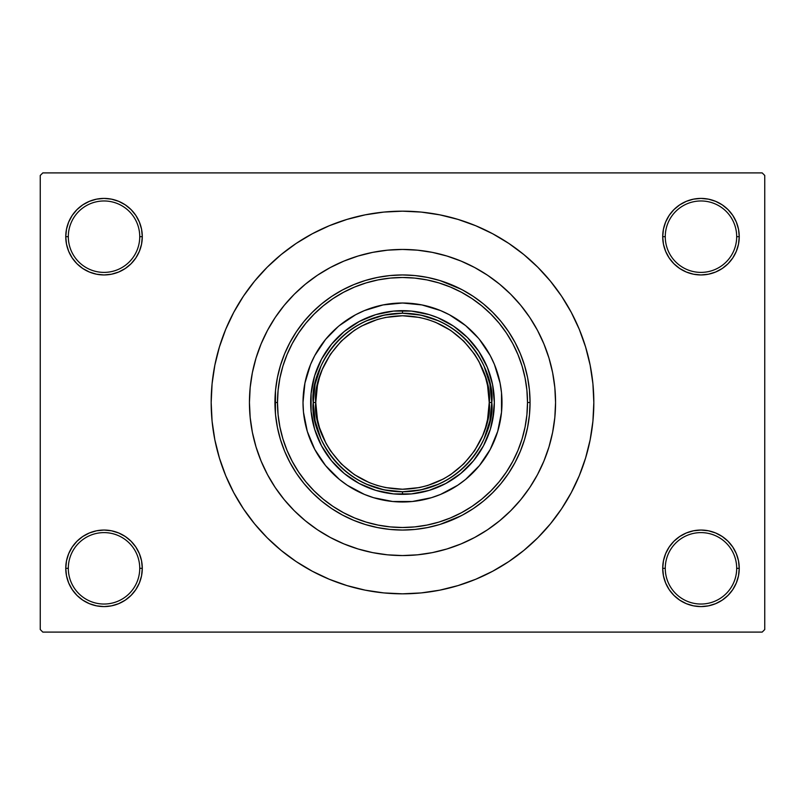 <?xml version="1.0" encoding="UTF-8"?>
<svg xmlns="http://www.w3.org/2000/svg" width="805" height="805" viewBox="0 0 805 805"><rect width="100%" height="100%" fill="white"/><g stroke="black" fill="none" stroke-linecap="round" stroke-linejoin="round"><path stroke-width="1.21" d="M738.507 575.786L739.242 568.32A38.268 38.268 0 0 1 700.974 606.588A38.268 38.268 0 0 1 662.706 568.32L665.262 568.32A35.712 35.712 0 0 0 700.974 604.032A35.712 35.712 0 0 0 736.686 568.32A35.712 35.712 0 0 0 700.974 532.608A35.712 35.712 0 0 0 665.262 568.32L662.706 568.32A38.268 38.268 0 0 1 700.974 530.052A38.268 38.268 0 0 1 739.242 568.32L736.686 568.32A35.712 35.712 0 0 1 700.974 604.032A35.712 35.712 0 0 1 665.262 568.32A35.712 35.712 0 0 1 700.974 532.608A35.712 35.712 0 0 1 736.686 568.32L739.242 568.32L738.507 560.854L736.323 553.679L732.792 547.058L728.032 541.262L722.236 536.502L715.615 532.97L708.44 530.787L700.974 530.052L693.508 530.787L686.333 532.97L679.712 536.502L673.916 541.262L669.156 547.058L665.624 553.679L663.441 560.854L662.706 568.32L663.441 575.786L665.624 582.961L669.156 589.582L673.916 595.378L679.712 600.138L686.333 603.669L693.508 605.853L700.974 606.588L708.44 605.853L715.615 603.669L722.236 600.138L728.032 595.378L732.792 589.582L736.323 582.961L738.507 575.786L739.242 568.32L738.507 560.854M66.493 560.854L65.758 568.32L68.314 568.32A35.712 35.712 0 0 0 104.026 604.032A35.712 35.712 0 0 0 139.738 568.32A35.712 35.712 0 0 0 104.026 532.608A35.712 35.712 0 0 0 68.314 568.32L65.758 568.32A38.268 38.268 0 0 1 104.026 530.052A38.268 38.268 0 0 1 142.294 568.32L139.738 568.32A35.712 35.712 0 0 1 104.026 604.032A35.712 35.712 0 0 1 68.314 568.32A35.712 35.712 0 0 1 104.026 532.608A35.712 35.712 0 0 1 139.738 568.32L142.294 568.32L141.559 560.854L139.376 553.679L135.844 547.058L131.084 541.262L125.288 536.502L118.667 532.97L111.493 530.787L104.026 530.052L96.56 530.787L89.385 532.97L82.764 536.502L76.968 541.262L72.209 547.058L68.677 553.679L66.493 560.854L65.758 568.32L66.493 575.786L68.677 582.961L72.209 589.582L76.968 595.378L82.764 600.138L89.385 603.669L96.56 605.853L104.026 606.588L111.493 605.853L118.667 603.669L125.288 600.138L131.084 595.378L135.844 589.582L139.376 582.961L141.559 575.786L142.294 568.32A38.268 38.268 0 0 1 104.026 606.588A38.268 38.268 0 0 1 65.758 568.32L66.493 575.786L68.677 582.961L72.209 589.582M66.493 229.214L65.758 236.68L68.314 236.68A35.712 35.712 0 0 0 104.026 272.392A35.712 35.712 0 0 0 139.738 236.68A35.712 35.712 0 0 0 104.026 200.968A35.712 35.712 0 0 0 68.314 236.68L65.758 236.68A38.268 38.268 0 0 1 104.026 198.412A38.268 38.268 0 0 1 142.294 236.68L139.738 236.68A35.712 35.712 0 0 1 104.026 272.392A35.712 35.712 0 0 1 68.314 236.68A35.712 35.712 0 0 1 104.026 200.968A35.712 35.712 0 0 1 139.738 236.68L142.294 236.68L141.559 229.214L139.376 222.039L135.844 215.418L131.084 209.622L125.288 204.862L118.667 201.331L111.493 199.147L104.026 198.412L96.56 199.147L89.385 201.331L82.764 204.862L76.968 209.622L72.209 215.418L68.677 222.039L66.493 229.214L65.758 236.68L66.493 244.146L68.677 251.321L72.209 257.942L76.968 263.738L82.764 268.498L89.385 272.03L96.56 274.213L104.026 274.948L111.493 274.213L118.667 272.03L125.288 268.498L131.084 263.738L135.844 257.942L139.376 251.321L141.559 244.146L142.294 236.68A38.268 38.268 0 0 1 104.026 274.948A38.268 38.268 0 0 1 65.758 236.68L66.493 244.146M738.507 244.146L739.242 236.68A38.268 38.268 0 0 1 700.974 274.948A38.268 38.268 0 0 1 662.706 236.68L665.262 236.68A35.712 35.712 0 0 0 700.974 272.392A35.712 35.712 0 0 0 736.686 236.68A35.712 35.712 0 0 0 700.974 200.968A35.712 35.712 0 0 0 665.262 236.68L662.706 236.68A38.268 38.268 0 0 1 700.974 198.412A38.268 38.268 0 0 1 739.242 236.68L736.686 236.68A35.712 35.712 0 0 1 700.974 272.392A35.712 35.712 0 0 1 665.262 236.68A35.712 35.712 0 0 1 700.974 200.968A35.712 35.712 0 0 1 736.686 236.68L739.242 236.68L738.507 229.214L736.323 222.039L732.792 215.418L728.032 209.622L722.236 204.862L715.615 201.331L708.44 199.147L700.974 198.412L693.508 199.147L686.333 201.331L679.712 204.862L673.916 209.622L669.156 215.418L665.624 222.039L663.441 229.214L662.706 236.68L663.441 244.146L665.624 251.321L669.156 257.942L673.916 263.738L679.712 268.498L686.333 272.03L693.508 274.213L700.974 274.948L708.44 274.213L715.615 272.03L722.236 268.498L728.032 263.738L732.792 257.942L736.323 251.321L738.507 244.146L739.242 236.68L738.507 229.214L736.323 222.039L732.792 215.418M551.566 367.734L552.643 372.725M402.5 211.172L383.744 212.087L365.178 214.844L346.965 219.413L329.285 225.732L312.31 233.762L296.2 243.412L281.126 254.601L267.21 267.21L254.601 281.126L243.412 296.2L233.762 312.31L225.732 329.285L219.413 346.965L214.844 365.178L212.087 383.744L211.172 402.5L212.087 421.257L214.844 439.822L219.413 458.035L225.732 475.715L233.762 492.69L243.412 508.8L254.601 523.874L267.21 537.79L281.126 550.399L296.2 561.588L312.31 571.238L329.285 579.268L346.965 585.587L365.178 590.156L383.744 592.913L402.5 593.828L421.257 592.913L439.822 590.156L458.035 585.587L475.715 579.268L492.69 571.238L508.8 561.588L523.874 550.399L537.79 537.79L550.399 523.874L561.588 508.8L571.238 492.69L579.268 475.715L585.587 458.035L590.156 439.822L592.913 421.257L593.828 402.5A191.328 191.328 0 0 1 402.5 593.828A191.328 191.328 0 0 1 211.172 402.5A191.328 191.328 0 0 1 402.5 211.172A191.328 191.328 0 0 1 593.828 402.5L592.913 383.744L590.156 365.178L585.587 346.965L579.268 329.285L571.238 312.31L561.588 296.2L550.399 281.126L537.79 267.21L523.874 254.601L508.8 243.412L492.69 233.762L475.715 225.732L458.035 219.413L439.822 214.844L421.257 212.087L402.5 211.172L389.992 211.584M249.439 402.5A153.061 153.061 0 0 1 402.5 249.439A153.061 153.061 0 0 1 555.561 402.5A153.061 153.061 0 0 1 402.5 555.561A153.061 153.061 0 0 1 249.439 402.5L250.174 387.497L252.378 372.635L256.03 358.064L261.092 343.926L267.512 330.342L275.23 317.462L284.185 305.397L294.268 294.268L305.397 284.185L317.462 275.23L330.342 267.512L343.926 261.092L358.064 256.03L372.635 252.378L387.497 250.174L402.5 249.439L417.503 250.174L432.366 252.378L446.936 256.03L461.074 261.092L474.658 267.512L487.538 275.23L499.603 284.185L510.732 294.268L520.815 305.397L529.771 317.462L537.488 330.342L543.908 343.926L548.97 358.064L552.622 372.635L554.826 387.497L555.561 402.5L554.826 417.503L552.622 432.366L548.97 446.936L543.908 461.074L537.488 474.658L529.771 487.538L520.815 499.603L510.732 510.732L499.603 520.815L487.538 529.771L474.658 537.488L461.074 543.908L446.936 548.97L432.366 552.622L417.503 554.826L402.5 555.561L387.497 554.826L372.635 552.622L358.064 548.97L343.926 543.908L330.342 537.488L317.462 529.771L305.397 520.815L294.268 510.732L284.185 499.603L275.23 487.538L267.512 474.658L261.092 461.074L256.03 446.936L252.378 432.366L250.174 417.503L249.439 402.5A153.061 153.061 0 0 1 402.5 249.439A153.061 153.061 0 0 1 555.561 402.5A153.061 153.061 0 0 1 402.5 555.561A153.061 153.061 0 0 1 249.439 402.5L250.174 417.503L252.378 432.366L256.03 446.936L261.092 461.074L267.512 474.658L275.23 487.538L284.185 499.603L294.268 510.732L305.397 520.815L317.462 529.771L330.342 537.488L343.926 543.908L358.064 548.97L372.635 552.622L387.497 554.826L402.5 555.561L417.503 554.826L432.366 552.622L446.936 548.97L461.074 543.908L474.658 537.488L487.538 529.771L499.603 520.815L510.732 510.732L520.815 499.603L529.771 487.538L537.488 474.658L543.908 461.074L548.97 446.936L552.622 432.366L554.826 417.503L555.561 402.5L554.826 387.497L552.622 372.635L548.97 358.064L543.908 343.926L537.488 330.342L529.771 317.462L520.815 305.397L510.732 294.268L499.603 284.185L487.538 275.23L474.658 267.512L461.074 261.092L446.936 256.03L432.366 252.378L417.503 250.174L402.5 249.439L387.497 250.174L372.635 252.378L358.064 256.03L343.926 261.092L330.342 267.512L317.462 275.23L305.397 284.185L294.268 294.268L284.185 305.397L275.23 317.462L267.512 330.342L261.092 343.926L256.03 358.064L252.378 372.635L250.174 387.497L249.439 402.5M762.194 632.096L42.806 632.096L40.25 629.54L40.25 175.46L42.806 172.904L762.194 172.904L42.806 172.904L40.25 175.46L40.25 629.54L42.806 632.096L762.194 632.096L764.75 629.54L764.75 175.46L764.75 629.54L762.194 632.096M275.411 413.378L275.491 390.747M275.904 386.923L277.121 379.075M278.027 374.627L279.083 370.28M279.134 370.099L279.828 367.543M281.217 363.005L282.273 359.885M282.344 359.694L283.622 356.273M285.413 351.906L286.369 349.742M286.389 349.692L288.562 345.164M290.595 341.28L294.912 333.984M296.733 331.207L303.726 321.789M305.326 319.877L311.605 313.014M314.574 310.096L320.259 305.004M323.851 302.076L329.678 297.78M333.612 295.143L339.821 291.41M343.896 289.206L350.779 285.906M354.613 284.276L363.367 281.096M365.701 280.371L377.112 277.504M380.453 276.87L388.765 275.692M393.132 275.29L400.558 274.958M405.267 274.978L409 275.109M409.031 275.119L412.442 275.34M417.151 275.793L424.386 276.84M428.834 277.695L436.562 279.577M440.244 280.663L461.185 289.247M461.245 289.277L461.969 289.659M465.33 291.491L470.613 294.65M470.643 294.67L472.133 295.626M475.876 298.162L479.518 300.829M479.569 300.869L481.742 302.549M485.385 305.548L490.708 310.358M494.069 313.709L499.08 319.172M501.877 322.543L506.929 329.255M509.152 332.546L514.878 342.155M516.015 344.329L519.456 351.594M535.818 327.293L531.954 320.833M519.497 453.316L516.005 460.691M514.878 462.845L508.83 472.948M506.929 475.745L501.877 482.457M499.08 485.828L494.069 491.292M490.718 494.622L485.385 499.452M481.742 502.451L479.569 504.131M479.518 504.172L475.876 506.838M472.133 509.374L470.643 510.33M470.613 510.35L465.33 513.51M461.969 515.341L461.245 515.723M461.185 515.753L440.244 524.337M436.562 525.423L430.625 526.913M430.584 526.923L428.834 527.305M424.386 528.161L417.151 529.207M412.422 529.67L405.287 530.022M400.548 530.042L393.132 529.71M388.765 529.308L380.373 528.12M377.112 527.496L365.701 524.629M363.377 523.904L354.613 520.724M350.779 519.094L343.896 515.794M339.821 513.59L333.612 509.857M329.678 507.22L323.851 502.924M320.259 499.996L314.574 494.904M311.605 491.986L305.326 485.123M303.726 483.211L296.733 473.793M294.861 470.945L290.595 463.72M288.562 459.836L286.389 455.308M286.369 455.258L285.413 453.094M283.632 448.747L282.344 445.306M282.273 445.115L281.207 441.975M279.828 437.457L279.134 434.901M279.104 434.811L278.027 430.373M277.121 425.925L275.904 418.077M275.491 414.253L275.421 413.448M762.194 172.904L764.75 175.46L762.194 172.904M402.5 593.828L415.008 593.416M550.399 523.874L561.588 508.8L568.199 498.164M254.601 281.126L243.412 296.2L236.801 306.836M722.236 204.862L715.615 201.331L708.44 199.147L700.974 198.412L693.508 199.147M679.712 268.498L686.333 272.03L693.508 274.213L700.974 274.948L708.44 274.213M722.236 268.498L728.032 263.738L732.792 257.942L736.323 251.321M125.288 204.862L118.667 201.331L111.493 199.147L104.026 198.412L96.56 199.147M68.677 251.321L72.209 257.942M82.764 268.498L89.385 272.03L96.56 274.213L104.026 274.948L111.493 274.213M125.288 268.498L131.084 263.738L135.844 257.942M125.288 536.502L118.667 532.97L111.493 530.787L104.026 530.052L96.56 530.787M82.764 536.502L76.968 541.262L72.209 547.058L68.677 553.679M82.764 600.138L89.385 603.669L96.56 605.853L104.026 606.588L111.493 605.853M736.323 553.679L732.792 547.058M722.236 536.502L715.615 532.97L708.44 530.787L700.974 530.052L693.508 530.787M679.712 536.502L673.916 541.262L669.156 547.058M679.712 600.138L686.333 603.669L693.508 605.853L700.974 606.588L708.44 605.853M561.588 296.2L550.399 281.126M365.178 214.844L346.965 219.413M243.412 508.8L254.601 523.874M439.822 590.156L458.035 585.587M438.665 320.863L420.985 315.147L402.5 313.215L402.5 310.66A91.84 91.84 0 0 0 310.66 402.5A91.84 91.84 0 0 0 402.5 494.34L402.5 491.785L420.985 489.853L438.665 484.137M366.335 484.137L384.015 489.853L402.5 491.785L402.5 494.34A91.84 91.84 0 0 1 310.66 402.5A91.84 91.84 0 0 1 402.5 310.66A91.84 91.84 0 0 1 494.34 402.5A91.84 91.84 0 0 1 402.5 494.34A91.84 91.84 0 0 0 494.34 402.5A91.84 91.84 0 0 0 402.5 310.66L402.5 313.215L384.015 315.147L366.335 320.863M484.137 438.665L489.853 420.985L491.785 402.5L489.853 384.015L484.137 366.335M320.863 366.335L315.147 384.015L313.215 402.5L315.147 420.985L320.863 438.665M501.988 402.46A99.488 99.488 0 0 0 479.408 339.388L490.245 355.599L494.421 364.424L500.076 383.089L501.515 392.749L501.515 412.251L497.711 431.379L490.245 449.401L479.408 465.612L465.612 479.408L457.773 485.224L440.577 494.421L431.379 497.711L412.251 501.515L392.749 501.515L373.621 497.711L364.424 494.421L347.227 485.224L339.388 479.408L325.592 465.612L314.755 449.401L307.289 431.379L303.485 412.251L303.012 402.5A99.488 99.488 0 0 1 402.5 303.012A99.488 99.488 0 0 1 501.988 402.5A99.488 99.488 0 0 1 402.5 501.988A99.488 99.488 0 0 1 303.012 402.5L304.924 383.089L310.579 364.424L314.755 355.599L325.592 339.388A99.488 99.488 0 0 0 303.012 402.46M402.46 303.012A99.488 99.488 0 0 0 339.388 325.592L355.599 314.755L364.424 310.579L383.089 304.924L402.5 303.012L421.911 304.924L440.577 310.579L449.401 314.755L465.612 325.592A99.488 99.488 0 0 0 402.54 303.012M530.052 402.5L527.506 402.5A125.006 125.006 0 0 1 402.5 527.506A125.006 125.006 0 0 1 277.494 402.5L274.948 402.5A127.552 127.552 0 0 0 402.5 530.052A127.552 127.552 0 0 0 530.052 402.5A127.552 127.552 0 0 1 402.5 530.052A127.552 127.552 0 0 1 274.948 402.5L275.562 390.002L277.403 377.615L280.442 365.47L284.658 353.687L290.011 342.377L296.441 331.64L303.898 321.577L312.31 312.31L321.577 303.898L331.64 296.441L342.377 290.011L353.687 284.658L365.47 280.442L377.615 277.403L390.002 275.562L402.5 274.948L414.998 275.562L427.385 277.403L439.53 280.442L451.313 284.658L462.623 290.011L473.36 296.441L483.423 303.898L492.69 312.31L501.102 321.577L508.559 331.64L514.989 342.377L520.342 353.687L524.558 365.47L527.597 377.615L529.438 390.002L530.052 402.5L529.438 414.998L527.597 427.385L524.558 439.53L520.342 451.313L514.989 462.623L508.559 473.36L501.102 483.423L492.69 492.69L483.423 501.102L473.36 508.559L462.623 514.989L451.313 520.342L439.53 524.558L427.385 527.597L414.998 529.438L402.5 530.052L390.002 529.438L377.615 527.597L365.47 524.558L353.687 520.342L342.377 514.989L331.64 508.559L321.577 501.102L312.31 492.69L303.898 483.423L296.441 473.36L290.011 462.623L284.658 451.313L280.442 439.53L277.403 427.385L275.562 414.998L274.948 402.5A127.552 127.552 0 0 1 402.5 274.948A127.552 127.552 0 0 1 530.052 402.5A127.552 127.552 0 0 0 402.5 274.948A127.552 127.552 0 0 0 274.948 402.5L277.494 402.5L278.097 414.756L279.899 426.892L282.877 438.785L287.013 450.337L292.255 461.426L298.564 471.951L305.87 481.803L314.111 490.889L323.197 499.13L333.049 506.436L343.574 512.745L354.663 517.987L366.215 522.123L378.109 525.102L390.244 526.903L402.5 527.506L414.756 526.903L426.892 525.102L438.785 522.123L450.337 517.987L461.426 512.745L471.951 506.436L481.803 499.13L490.889 490.889L499.13 481.803L506.436 471.951L512.745 461.426L517.987 450.337L522.123 438.785L525.102 426.892L526.903 414.756L527.506 402.5L526.903 390.244L525.102 378.109L522.123 366.215L517.987 354.663L512.745 343.574L506.436 333.049L499.13 323.197L490.889 314.111L481.803 305.87L471.951 298.564L461.426 292.255L450.337 287.013L438.785 282.877L426.892 279.899L414.756 278.097L402.5 277.494L390.244 278.097L378.109 279.899L366.215 282.877L354.663 287.013L343.574 292.255L333.049 298.564L323.197 305.87L314.111 314.111L305.87 323.197L298.564 333.049L292.255 343.574L287.013 354.663L282.877 366.215L279.899 378.109L278.097 390.244L277.494 402.5A125.006 125.006 0 0 1 402.5 277.494A125.006 125.006 0 0 1 527.506 402.5L530.052 402.5M256.03 446.936L261.092 461.074M446.936 548.97L461.074 543.908M545.951 349.108L543.908 343.926M358.064 256.03L343.926 261.092M493.898 411.506L490.386 429.156L483.493 445.789L473.491 460.762L460.762 473.491L445.789 483.493L429.156 490.386L411.506 493.898L393.494 493.898L375.844 490.386L359.211 483.493L344.238 473.491L331.509 460.762L321.507 445.789L314.614 429.156L311.102 411.506L311.102 393.494L314.614 375.844L321.507 359.211L331.509 344.238L344.238 331.509L359.211 321.507L375.844 314.614L393.494 311.102L411.506 311.102L429.156 314.614L437.648 317.653L453.527 326.136L467.443 337.557L478.864 351.473L487.347 367.352L492.569 384.579L494.34 402.5L492.569 420.421M325.592 339.388L338.13 326.639M465.612 325.592L478.361 338.13M303.012 402.54A99.488 99.488 0 0 0 325.592 465.612L326.639 466.87M332.153 472.847L332.928 473.622M402.54 501.988A99.488 99.488 0 0 0 465.612 479.408L466.87 478.361M472.847 472.847L473.622 472.072M472.847 332.153L472.072 331.378M332.153 332.153L331.378 332.928M311.102 393.494L312.431 384.579M331.509 344.238L337.557 337.557M375.844 314.614L384.579 312.431M393.494 311.102L402.5 310.66M411.506 311.102L420.421 312.431M460.762 331.509L467.443 337.557M490.386 375.844L492.569 384.579M493.898 393.494L494.34 402.5M473.491 460.762L467.443 467.443M429.156 490.386L420.421 492.569M411.506 493.898L402.5 494.34M393.494 493.898L384.579 492.569M344.238 473.491L337.557 467.443M314.614 429.156L312.431 420.421M311.102 411.506L310.66 402.5M339.388 479.408A99.488 99.488 0 0 0 402.46 501.988M479.408 465.612A99.488 99.488 0 0 0 501.988 402.54M354.311 474.618L369.304 482.638L377.324 485.506L385.575 487.568L402.5 489.239L419.425 487.568L427.676 485.506L443.384 478.995L450.689 474.618L463.831 463.831L474.618 450.689L482.638 435.696L485.506 427.676L487.568 419.425L489.239 402.5L491.785 402.5C495.377 376.378 468.591 314.433 402.5 313.215C336.41 314.433 309.623 376.378 313.215 402.5C309.623 428.622 336.41 490.567 402.5 491.785C468.591 490.567 495.377 428.622 491.785 402.5L489.239 402.5C492.72 427.868 466.699 488.051 402.5 489.239C338.301 488.051 312.28 427.868 315.761 402.5L313.215 402.5A89.285 89.285 0 0 1 402.5 313.215A89.285 89.285 0 0 1 491.785 402.5A89.285 89.285 0 0 1 402.5 491.785A89.285 89.285 0 0 1 313.215 402.5L315.761 402.5L317.432 419.425L319.494 427.676L326.005 443.384L330.382 450.689L341.169 463.831L354.361 474.648M450.689 330.382L435.696 322.362L427.676 319.494L419.425 317.432L402.5 315.761L385.575 317.432L377.324 319.494L361.616 326.005L354.311 330.382L341.169 341.169L330.382 354.311L322.362 369.304L319.494 377.324L317.432 385.575L315.761 402.5C312.28 377.132 338.301 316.949 402.5 315.761C466.699 316.949 492.72 377.132 489.239 402.5L487.568 385.575L485.506 377.324L478.995 361.616L474.618 354.311L463.831 341.169L450.639 330.352"/></g></svg>
